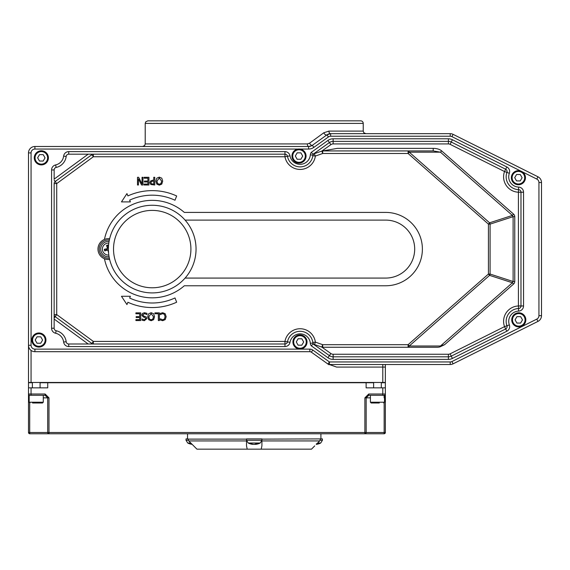 <?xml version="1.0" encoding="UTF-8"?>
<svg xmlns="http://www.w3.org/2000/svg" width="570" height="570" viewBox="0 0 570 570"><rect width="100%" height="100%" fill="white"/><g stroke="black" fill="none" stroke-linecap="round" stroke-linejoin="round"><path stroke-width="0.85" d="M522.27 171.805L536.805 179.073L537.952 176.778L453.079 134.342A6.413 6.413 0 0 0 450.214 133.665L330.664 133.665A6.413 6.413 0 0 0 326.931 134.862L312.346 145.293A6.413 6.413 0 0 1 308.612 146.49L34.913 146.49A6.413 6.413 0 0 0 28.5 152.903L28.5 345.278A6.413 6.413 0 0 0 34.913 351.69L309.852 351.69A2.565 2.565 0 0 1 311.341 352.167L327.935 364.038A2.565 2.565 0 0 0 329.424 364.515L450.214 364.515A6.413 6.413 0 0 0 453.079 363.838L537.952 321.402A6.413 6.413 0 0 0 541.5 315.666L541.5 182.514A6.413 6.413 0 0 0 537.952 176.778L488.846 152.226M541.5 182.514L538.935 182.514L538.935 315.666A3.848 3.848 0 0 1 536.805 319.107L537.952 321.402L465.904 357.426M365.798 133.665L363.781 132.689L363.233 131.1L328.904 131.1L323.803 132.774A2.565 1.432 -125.6 0 0 326.931 134.862L317.704 141.467M536.805 319.107L451.932 361.544A3.848 3.848 0 0 1 450.214 361.95L329.424 361.95L327.935 364.038L336.599 367.08L329.424 364.515L329.424 361.95L312.83 350.08A5.13 5.13 0 0 0 309.852 349.125L34.913 349.125A3.848 3.848 0 0 1 31.065 345.278L31.065 152.903A3.848 3.848 0 0 1 34.913 149.055L298.117 149.055M312.83 350.08L311.341 352.167L328.897 364.722M28.5 382.47L28.5 345.278L28.5 382.47L31.065 382.47L31.065 350.408M336.599 367.08L382.791 367.08L382.791 382.47L385.356 382.47L385.356 364.515M382.791 382.47L31.065 382.47M373.614 382.726L47.738 382.726L47.738 387.857L28.5 387.857L28.5 394.012A1.282 1.282 0 0 0 29.782 395.295L45.123 395.295L45.123 394.012L28.5 394.012L28.5 432.488A1.282 1.282 0 0 0 29.782 433.77L29.704 432.488L28.5 432.488M45.123 395.295L47.702 397.86L47.702 432.488L48.977 432.488L48.977 397.86L45.123 394.012M29.782 433.77L48.977 433.77A1.282 1.282 -90 0 1 47.702 432.488L29.704 432.488L29.704 402.954M368.733 395.295L368.733 394.012L364.878 397.86L364.878 432.488L48.977 432.488L48.977 433.77L364.878 433.77A1.282 1.282 -90 0 0 366.161 432.488L366.161 397.86L368.733 395.295L384.073 395.295A1.282 1.282 0 0 0 385.356 394.012L385.356 387.857L366.118 387.857L366.118 382.726M384.151 402.876L384.151 432.488L364.878 432.488L364.878 433.77L384.073 433.77A1.282 1.282 0 0 0 385.356 432.488L384.151 432.488L384.073 433.77M29.782 395.295A1.282 1.282 0 0 1 28.5 394.012L28.5 382.726L32.376 382.726M408.106 150.929L433.2 150.929L408.106 150.929L408.106 153.494L409.26 152.183A2.565 1.339 -90 0 0 408.106 150.929L322.691 150.929L337.39 148.364L321.843 151.071A2.565 2.565 0 0 1 322.691 150.929L322.691 153.494L408.106 153.494L488.433 224.124L488.433 274.056L408.106 344.686L322.691 344.686L321.843 347.109L330.892 353.535L329.403 355.623L313.144 343.995L311.22 345.769L327.907 357.711A8.977 8.977 0 0 0 333.129 359.385L448.398 359.385A8.977 8.977 0 0 0 452.409 358.437L506.823 331.234A5.13 5.13 0 0 0 509.345 324.879A10.26 10.26 0 0 1 518.6 311.099A5.13 5.13 0 0 0 523.545 305.969L523.545 192.211A5.13 5.13 0 0 0 518.6 187.081A10.26 10.26 0 0 1 509.345 173.301A5.13 5.13 0 0 0 506.823 166.946L452.409 139.743A8.977 8.977 0 0 0 448.398 138.795L333.129 138.795A8.977 8.977 0 0 0 327.907 140.469L311.22 152.411L313.144 154.185L329.403 142.557L313.144 154.185L312.887 155.104A2.565 2.565 0 0 1 313.108 154.256M333.129 138.795L333.129 141.36L448.398 141.36L333.129 141.36A6.413 6.413 0 0 0 329.403 142.557L330.892 144.645L321.843 151.071L322.691 153.494L315.367 156.052L312.823 155.717A12.825 12.825 0 0 1 287.48 156.301L284.957 156.75A15.39 15.39 0 0 0 315.367 156.052L314.22 153.758M441.629 150.872L440.482 152.183L409.26 152.183L489.587 222.813L512.409 215.424L513.563 214.113L441.629 150.872A9.811 5.13 -0 0 0 433.2 148.364L433.2 150.929L440.482 152.183L512.409 215.424L513.107 216.671L513.107 281.509L514.76 281.509L514.76 216.671L513.107 216.671L490.086 224.124A2.565 1.603 -107.9 0 0 489.587 222.813L488.433 224.124L490.086 224.124L490.086 274.056L488.433 274.056L489.587 275.367A2.565 1.603 -72.1 0 0 490.086 274.056L513.107 281.509L512.409 282.756L440.482 345.997L409.26 345.997L408.106 344.686L408.106 347.251A2.565 1.339 -90 0 0 409.26 345.997L489.587 275.367L512.409 282.756L513.563 284.067A8.222 5.13 17.9 0 0 514.76 281.509M322.691 150.929A2.565 2.565 0 0 0 321.843 151.071L314.519 153.629A2.565 2.565 0 0 0 312.823 155.717A12.825 12.825 0 0 1 287.48 156.301A2.565 2.565 0 0 0 284.957 154.185L91.478 154.185L284.957 154.185L284.957 151.62L68.728 151.62A5.13 5.13 0 0 0 63.633 156.137A10.26 10.26 0 0 1 55.625 164.929A5.13 5.13 0 0 0 51.585 169.946L51.585 328.235A5.13 5.13 0 0 0 55.625 333.251A10.26 10.26 0 0 1 63.633 342.043A5.13 5.13 0 0 0 68.728 346.56L284.957 346.56A5.13 5.13 0 0 0 290.002 342.328A10.26 10.26 0 0 1 310.329 343.29A5.13 5.13 0 0 0 311.22 345.769M313.108 343.924A2.565 2.565 0 0 1 312.887 343.076A12.825 12.825 0 0 0 312.823 342.463L315.367 342.128L322.691 344.686L322.691 347.251L437.382 347.251A4.909 2.565 0 0 0 440.061 346.831A2.565 1.339 -90 0 0 440.482 345.997L444.614 344.686L440.061 346.831M321.843 347.109A2.565 2.565 0 0 0 322.691 347.251A2.565 2.565 0 0 1 321.843 347.109L314.519 344.551L315.367 342.128A15.39 15.39 0 0 0 284.957 341.43L287.48 341.879A12.825 12.825 0 0 1 312.823 342.463L313.144 343.995L329.403 355.623A6.413 6.413 0 0 0 333.129 356.82L448.398 356.82L333.129 356.82L333.129 359.385M284.957 346.56L284.957 343.995L91.478 343.995L284.957 343.995A2.565 2.565 0 0 0 287.48 341.879L290.002 342.328M54.15 328.235A2.565 2.565 0 0 0 56.174 330.743A12.825 12.825 0 0 1 66.177 341.736A2.565 2.565 0 0 0 68.728 343.995L88.172 343.995L54.15 319.072L54.15 314.59L54.15 328.235L51.585 328.235M54.15 180.084L56.715 183.59L93.352 156.75L91.841 154.684L55.197 181.517A2.565 2.565 0 0 0 54.15 183.59L54.15 314.59A2.565 2.565 0 0 0 55.197 316.663A2.565 2.565 0 0 1 54.15 314.59L56.715 314.59L55.197 316.663L91.841 343.496L93.352 341.43L56.715 314.59L56.715 183.59L54.15 183.59A2.565 2.565 0 0 1 55.197 181.517L55.668 181.174M312.866 155.304A12.825 12.825 0 0 0 312.887 155.104L312.823 155.717M506.823 166.946L505.676 169.24A2.565 2.565 0 0 1 506.937 172.418A12.825 12.825 0 0 0 518.508 189.646A12.825 12.825 0 0 1 506.937 172.418L504.528 171.534L505.676 169.24L451.262 142.037A6.413 6.413 0 0 0 448.398 141.36L448.398 138.795M91.841 154.684A2.565 2.565 0 0 1 93.352 154.185A2.565 2.565 0 0 0 91.841 154.684L91.478 154.185L68.728 154.185L68.728 151.62M88.172 154.185L54.15 179.108L54.15 169.946A2.565 2.565 0 0 1 56.174 167.438A12.825 12.825 0 0 0 66.177 156.444A2.565 2.565 0 0 1 68.728 154.185M88.172 343.995L91.478 343.995L91.841 343.496A2.565 2.565 0 0 0 93.352 343.995L93.352 341.43L284.957 341.43L284.957 343.995A2.565 2.565 0 0 0 287.48 341.879A12.825 12.825 0 0 1 312.823 342.463A2.565 2.565 0 0 0 314.519 344.551L314.22 344.423M448.398 359.385L448.398 356.82A6.413 6.413 0 0 0 451.262 356.143L505.676 328.94L504.528 326.646L506.937 325.762A12.825 12.825 0 0 1 518.508 308.534L518.415 305.969L520.98 305.969L520.98 192.211L518.415 192.211L518.6 187.081M506.823 331.234L505.676 328.94A2.565 2.565 0 0 0 506.937 325.762L509.345 324.879M518.6 311.099L518.508 308.534A2.565 2.565 0 0 0 520.98 305.969L523.545 305.969M523.545 192.211L520.98 192.211A2.565 2.565 0 0 0 518.508 189.646M196.044 249.09A43.819 43.819 0 0 0 130.309 211.142A43.819 43.819 0 0 0 130.309 287.038A43.819 43.819 0 0 0 196.044 249.09M109.461 239.486L109.355 239.998A9.141 9.141 0 0 0 99.258 249.09A9.141 9.141 0 0 0 109.355 258.182L109.639 259.443A10.424 10.424 0 0 1 97.976 249.09A10.424 10.424 0 0 1 109.639 238.737L109.554 239.087M385.356 432.488L385.356 394.012L368.733 394.012M384.073 395.295L384.151 397.86M381.309 382.726L385.356 382.726L385.356 387.857M328.904 131.1A2.565 1.76 -90 0 0 330.664 133.665L326.931 134.862L312.346 145.293L313.835 147.381L328.427 136.95A3.848 3.848 0 0 1 330.664 136.23L330.664 133.665M323.803 132.774L309.553 143.205A2.565 1.112 -125.6 0 0 312.346 145.293M309.553 143.205L307.365 143.925A2.565 1.254 -90 0 0 308.612 146.49L311.491 145.806M360.668 120.84L147.773 120.84L145.756 121.816L145.208 123.405L363.233 123.405A2.565 2.565 0 0 0 360.668 120.84M188.25 440.268L186.027 440.268L186.027 438.9L187.972 438.9L188.734 440.931L196.935 449.16L247.216 449.16L246.518 445.89L246.518 438.9L261.908 438.9L261.908 440.931L261.908 439.121L322.413 438.9L322.413 440.268L320.19 440.268M317.611 443.018L320.711 443.018A13.367 13.367 0 0 1 316.264 444.351L319.706 440.931L320.461 439.121M319.706 440.931L261.908 440.931L261.908 445.89L261.21 449.16L247.216 449.16M188.734 440.931L246.518 440.931L246.518 439.121L187.972 439.121M311.505 449.16L314.718 445.89L311.505 449.16L261.21 449.16M144.117 184.993L148.934 184.993L148.934 177.299L144.117 177.299L144.117 178.21L147.908 178.21L147.908 181.068L144.374 181.068L144.374 181.98L147.908 181.98L147.908 184.082L144.117 184.082L144.117 184.993M150.972 182.642L151.406 181.502L153.743 181.039L153.743 184.11L151.527 183.818L150.972 182.642M152.881 180.17L150.58 180.968L149.903 182.678L150.822 184.516L154.769 184.993L154.769 177.299L153.743 177.299L153.743 180.17L152.881 180.17M156.957 181.146L159.287 178.025L161.631 181.146L160.996 183.476L159.287 184.274L157.584 183.476L156.957 181.146M156.814 178.182L155.888 181.146L156.814 184.117L159.294 185.157L161.773 184.117L162.692 181.146L161.78 178.182L159.294 177.135L156.814 178.182M146.996 314.612L146.996 313.329L144.474 312.731L142.464 313.429L141.766 315.06L143.298 316.998L144.873 317.405L145.877 318.602L144.288 319.813L142.065 318.979L142.065 320.197L144.352 320.696L146.946 318.495L146.447 317.105L143.782 316.079L142.835 314.897L144.545 313.614L146.996 314.612M148.806 316.713L151.143 313.586L153.48 316.713L152.846 319.036L151.143 319.834L149.44 319.036L148.806 316.713M148.663 313.749L147.744 316.713L148.663 319.685L151.143 320.725L153.622 319.685L154.541 316.713L153.629 313.749L151.143 312.702L148.663 313.749M166.162 316.706L165.193 313.735L162.721 312.731L160.327 313.386L160.327 314.612L162.707 313.614L164.381 314.384L165.093 316.706L164.409 319.029L162.707 319.827L160.327 318.815L160.327 320.048L162.699 320.696L165.2 319.635L166.162 316.706M130.388 201.901L129.654 200.134A53.908 53.908 0 0 1 174.997 200.234L176.657 195.973A58.475 58.475 0 0 0 127.908 195.916L126.953 193.608L121.467 201.901L130.388 201.901M174.997 297.946A53.908 53.908 0 0 1 129.654 298.046L130.388 296.279L121.467 296.279L126.953 304.572L127.908 302.264A58.475 58.475 0 0 0 176.657 302.207L174.997 297.946M159.372 320.561L159.372 312.866L154.912 312.866L154.912 313.778L158.346 313.778L158.346 320.561L159.372 320.561M135.909 320.561L140.726 320.561L140.726 312.866L135.909 312.866L135.909 313.778L139.7 313.778L139.7 316.635L136.166 316.635L136.166 317.54L139.7 317.54L139.7 319.649L135.909 319.649L135.909 320.561M142.044 183.932L138.638 177.299L137.491 177.299L137.491 184.993L138.446 184.993L138.446 178.902L141.545 184.993L142.992 184.993L142.992 177.299L142.044 177.299L142.044 183.932M47.738 382.726L40.071 382.726M185.086 278.075L385.705 278.075A28.985 28.985 0 0 0 414.689 249.09A28.985 28.985 0 0 0 385.705 220.106L185.086 220.106M104.445 258.737A48.742 48.742 0 0 0 184.317 285.769L385.705 285.769A36.679 36.679 0 0 0 422.384 249.09A36.679 36.679 0 0 0 385.705 212.411L184.317 212.411A48.742 48.742 0 0 0 104.445 239.443M370.407 402.221L370.407 395.295L384.515 395.295L384.515 402.221L370.407 402.221L371.177 402.99L379.285 402.99M375.58 402.99L371.177 402.99M383.745 402.99L384.515 402.221M32.526 402.99L42.508 402.99L43.277 402.221L29.17 402.221L29.17 395.295L31.065 395.295L31.065 387.857M42.508 402.99L34.343 402.99M45.949 340.098A7.054 7.054 0 0 0 38.967 332.98A7.054 7.054 0 0 0 31.842 339.962A7.054 7.054 0 0 0 38.831 347.087A7.054 7.054 0 0 0 45.949 340.098M37.078 336.806L40.776 336.841L42.6 340.069L40.712 343.254L37.014 343.218L35.19 339.998L37.078 336.806M525.455 177.776A7.054 7.054 0 0 0 518.472 170.651A7.054 7.054 0 0 0 511.354 177.641A7.054 7.054 0 0 0 518.337 184.758A7.054 7.054 0 0 0 525.455 177.776M516.584 174.484L520.289 174.52L522.106 177.74L520.225 180.932L516.52 180.897L514.703 177.669L516.584 174.484M48.393 157.911A7.054 7.054 0 0 0 41.403 150.793A7.054 7.054 0 0 0 34.285 157.776A7.054 7.054 0 0 0 41.268 164.901A7.054 7.054 0 0 0 48.393 157.911M39.515 154.62L43.22 154.655L45.037 157.883L43.156 161.068L39.458 161.032L37.634 157.812L39.515 154.62M525.832 319.927A7.054 7.054 0 0 0 518.85 312.802A7.054 7.054 0 0 0 511.725 319.791A7.054 7.054 0 0 0 518.714 326.909A7.054 7.054 0 0 0 525.832 319.927M516.962 316.635L520.659 316.671L522.483 319.891L520.602 323.083L516.897 323.048L515.081 319.82L516.962 316.635M316.3 444.315A13.352 8.607 -96.5 0 0 317.768 443.809L316.813 443.809M255.617 444.365L255.51 444.365A13.352 8.607 -96.5 0 0 257.262 443.809L255.909 443.809A13.352 7.232 96 0 1 254.363 444.365L253.664 444.365A13.352 10.139 -97.7 0 1 251.527 443.809L250.522 443.809A13.352 11.165 99.1 0 0 252.809 444.365L252.916 444.365M250.893 443.624L250.522 443.809L250.893 443.624M248.214 443.018L260.212 443.018L261.908 440.268L246.518 440.268L248.214 443.018A13.367 13.367 0 0 0 252.959 444.379M254.063 444.365L254.762 444.365A13.352 10.139 97.7 0 0 255.388 444.265M191.933 444.116A13.352 10.139 -97.7 0 1 191.036 443.809L190.031 443.809A13.352 11.165 99.1 0 0 192.168 444.351A13.367 13.367 0 0 1 187.73 443.018L190.829 443.018M108.599 253.151L108.528 252.432M108.442 247.8L108.286 246.782A2.316 2.316 0 0 0 107.352 247.031L106.562 245.463A13.352 1.161 71.5 0 0 107.395 248.1L107.039 248.712A13.352 1.161 168.9 0 0 104.338 249.29L106.084 249.197A2.316 2.316 0 0 0 106.334 250.137L107.295 249.767L108.357 250.38L108.507 251.398M108.485 246.333A13.352 1.161 -101.1 0 0 108.2 245.029L108.286 246.782M106.334 250.137L104.773 250.921A13.352 1.161 -18.5 0 0 107.402 250.095L108.015 250.451A13.352 1.161 78.9 0 0 108.578 253.059M104.338 249.29A4.061 4.061 0 0 0 104.773 250.921M108.806 255.075A5.999 5.999 0 0 1 102.6 250.622A5.999 5.999 0 0 1 108.806 243.105M106.426 241.652A7.695 7.695 0 0 1 109.077 241.423A7.695 7.695 0 0 0 100.961 251.057A7.695 7.695 0 0 0 109.077 256.757A7.695 7.695 0 0 1 100.819 250.415A7.695 7.695 0 0 1 106.426 241.652M107.352 247.031L107.723 247.986L107.103 249.047L106.084 249.197M306.069 156.116A7.054 7.054 0 0 0 299.086 148.998A7.054 7.054 0 0 0 291.961 155.981A7.054 7.054 0 0 0 298.951 163.106A7.054 7.054 0 0 0 306.069 156.116M297.198 152.824L300.896 152.86L302.72 156.087L300.839 159.272L297.134 159.237L295.317 156.016L297.198 152.824M307.023 342.043A7.054 7.054 0 0 0 300.041 334.918A7.054 7.054 0 0 0 292.916 341.907A7.054 7.054 0 0 0 299.906 349.025A7.054 7.054 0 0 0 307.023 342.043M298.153 338.751L301.858 338.787L303.675 342.007L301.794 345.199L298.089 345.163L296.272 341.936L298.153 338.751M453.079 134.342L451.932 136.636L520.802 171.071M538.935 315.666L541.5 315.666M536.805 179.073A3.848 3.848 0 0 1 538.935 182.514M451.932 361.544L453.079 363.838M450.214 133.665L450.214 136.23A3.848 3.848 0 0 1 451.932 136.636M450.214 361.95L450.214 364.515M330.664 136.23L450.214 136.23M299.913 149.055L308.612 149.055A8.977 8.977 0 0 0 313.835 147.381M311.22 152.411A5.13 5.13 0 0 0 310.329 154.89A10.26 10.26 0 0 1 290.002 155.852A5.13 5.13 0 0 0 284.957 151.62M328.427 136.95L326.931 134.862M308.612 146.49L308.612 149.055M309.852 349.125L309.852 351.69M34.913 349.125L34.913 351.69M28.5 345.278L31.065 345.278M31.065 152.903L28.5 152.903M34.913 149.055L34.913 146.49M48.977 397.86L43.277 397.86M29.17 397.86L28.5 397.86M382.791 387.857L382.791 395.295M93.352 154.185L93.352 156.75L284.957 156.75L284.957 154.185A2.565 2.565 0 0 1 287.48 156.301L290.002 155.852M329.403 142.557L327.907 140.469M312.887 343.076L310.329 343.29M68.728 343.995L68.728 346.56M66.177 341.736L63.633 342.043M56.174 330.743L55.625 333.251M54.15 169.946L51.585 169.946M56.174 167.438L55.625 164.929M66.177 156.444L63.633 156.137M312.887 155.104L310.329 154.89M448.398 141.36L448.398 143.925A3.848 3.848 0 0 1 450.115 144.331L452.409 139.743M506.937 172.418L509.345 173.301M450.115 144.331L504.528 171.534A15.39 15.39 0 0 0 518.415 192.211L518.415 305.969A15.39 15.39 0 0 0 504.528 326.646L450.115 353.849L452.409 358.437M329.403 355.623L327.907 357.711M333.129 141.36L333.129 143.925L448.398 143.925M330.892 144.645A3.848 3.848 0 0 1 333.129 143.925M333.129 356.82L333.129 354.255A3.848 3.848 0 0 1 330.892 353.535M448.398 356.82L448.398 354.255L333.129 354.255M450.115 353.849A3.848 3.848 0 0 1 448.398 354.255M514.76 216.671A8.222 5.13 -17.9 0 0 513.563 214.113M444.614 344.686L513.563 284.067M433.2 148.364L337.39 148.364M190.914 249.09A38.689 38.689 0 0 1 132.874 282.599A38.689 38.689 0 0 1 132.874 215.581A38.689 38.689 0 0 1 190.914 249.09M55.197 316.663L54.15 318.096M370.407 397.86L364.878 397.86M384.515 397.86L385.356 397.86M385.356 367.08L382.791 367.08L382.791 364.515M307.365 143.925L145.208 143.925L144.659 145.514L142.642 146.49M45.18 340.091A6.284 6.284 0 0 1 35.703 345.441A6.284 6.284 0 0 1 35.803 334.562A6.284 6.284 0 0 1 45.18 340.091M524.685 177.769A6.284 6.284 0 0 1 515.209 183.12A6.284 6.284 0 0 1 515.316 172.233A6.284 6.284 0 0 1 524.685 177.769M47.624 157.904A6.284 6.284 0 0 1 38.14 163.255A6.284 6.284 0 0 1 38.247 152.375A6.284 6.284 0 0 1 47.624 157.904M525.063 319.92A6.284 6.284 0 0 1 515.586 325.27A6.284 6.284 0 0 1 515.693 314.384A6.284 6.284 0 0 1 525.063 319.92M106.718 245.869A3.634 3.634 0 0 1 108.264 245.456M108.2 245.029A4.061 4.061 0 0 0 106.562 245.463M105.179 250.772A3.634 3.634 0 0 1 104.766 249.225M305.299 156.109A6.284 6.284 0 0 1 295.823 161.467A6.284 6.284 0 0 1 295.93 150.58A6.284 6.284 0 0 1 305.299 156.109M306.254 342.036A6.284 6.284 0 0 1 296.778 347.387A6.284 6.284 0 0 1 296.885 336.5A6.284 6.284 0 0 1 306.254 342.036M363.233 131.1L363.233 123.405M145.208 143.925L145.208 123.405M187.53 433.77L187.53 438.9M320.91 433.77L320.91 438.9M381.309 387.857L381.309 382.47M373.614 387.857L373.614 382.47M40.071 387.857L40.071 382.47M32.376 387.857L32.376 382.47M29.17 402.221L29.939 402.99M43.277 402.221L43.277 395.295M316.35 443.823L317.697 443.823M322.413 440.268L320.711 443.018M255.845 443.823L257.191 443.823M250.608 443.823L251.612 443.823M255.467 444.379A13.367 13.367 0 0 0 260.212 443.018M261.908 440.268L261.908 438.9M246.518 440.268L246.518 438.9M190.123 443.823L191.121 443.823M186.027 440.268L187.73 443.018"/></g></svg>
